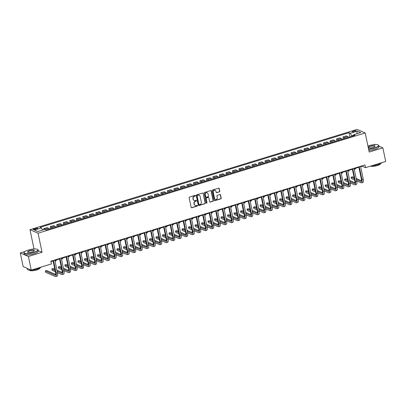 <?xml version="1.0" encoding="UTF-8"?>
<svg xmlns="http://www.w3.org/2000/svg" width="406" height="406" viewBox="0 0 406 406"><rect width="100%" height="100%" fill="white"/><g stroke="black" fill="none" stroke-linecap="round" stroke-linejoin="round"><path stroke-width="0.61" d="M195.403 195.656A0.396 0.36 113.6 0 0 194.966 195.393L189.541 197.052A0.563 0.513 113.6 0 0 189.14 197.747L191.155 207.38A0.563 0.513 113.6 0 0 191.774 207.755L197.204 206.091A0.396 0.36 113.6 0 0 197.286 205.355A0.396 0.36 113.6 0 0 197.047 205.345L196.347 205.558A1.812 1.644 113.6 0 1 194.352 204.345L194.185 203.543A1.812 1.644 113.6 0 1 195.464 201.33L196.164 201.117A0.396 0.36 113.6 0 0 196.245 200.381A0.396 0.36 113.6 0 0 196.007 200.366L195.306 200.584A1.812 1.644 113.6 0 1 193.312 199.371L193.144 198.57A1.812 1.644 113.6 0 1 194.423 196.357L195.124 196.139A0.396 0.36 113.6 0 0 195.403 195.656M194.114 200.478A1.812 1.644 113.6 0 1 193.094 199.275L192.926 198.473A1.812 1.644 113.6 0 1 194.205 196.26L194.905 196.042A0.396 0.36 113.6 0 0 195.088 195.377M191.333 207.679A0.563 0.513 113.6 0 0 191.556 207.659L196.986 205.999A0.396 0.36 113.6 0 0 197.164 205.329M195.154 205.451A1.812 1.644 113.6 0 1 194.134 204.254L193.966 203.447A1.812 1.644 113.6 0 1 195.245 201.234L195.946 201.021A0.396 0.36 113.6 0 0 196.128 200.351M353.489 130.935A1.842 0.472 -11.8 0 0 352.383 131.62A1.842 0.472 -11.8 0 0 354.89 131.549A1.842 0.472 -11.8 0 0 355.996 130.864A1.842 0.472 -11.8 0 0 353.489 130.935M219.372 191.926A0.563 0.513 113.6 0 0 219.773 191.236L219.21 188.531A0.563 0.513 113.6 0 0 218.585 188.151L212.556 190.003A0.563 0.513 113.6 0 0 212.155 190.693L214.17 200.325A0.563 0.513 113.6 0 0 214.789 200.701L220.818 198.854A0.563 0.513 113.6 0 0 221.219 198.164L220.539 194.9A0.563 0.513 113.6 0 0 219.915 194.52L217.337 195.311A0.563 0.513 113.6 0 0 216.936 196.002L217.276 197.62A1.512 1.375 113.6 0 1 215.302 199.427A1.512 1.375 113.6 0 1 214.541 198.458L213.216 192.119A1.512 1.375 113.6 0 1 215.19 190.312A1.512 1.375 113.6 0 1 215.951 191.282L216.17 192.337A0.563 0.513 113.6 0 0 216.794 192.718L219.154 191.83A0.563 0.513 113.6 0 0 219.555 191.14L218.986 188.435A0.563 0.513 113.6 0 0 218.809 188.135M369.191 152.042L382.853 147.855L385.7 161.481L365.532 167.663L364.964 164.937L50.846 261.205L51.415 263.93L31.247 270.112L28.4 256.48L42.062 252.293L38.073 233.217L365.202 132.96L369.191 152.042M203.32 193.403A0.563 0.513 113.6 0 0 202.695 193.023L196.666 194.87A0.563 0.513 113.6 0 0 196.265 195.56L198.28 205.192A0.563 0.513 113.6 0 0 198.904 205.573L204.934 203.726A0.563 0.513 113.6 0 0 205.329 203.03L203.101 193.307A0.563 0.513 113.6 0 0 202.919 193.007M204.614 192.434L210.638 190.587A0.563 0.513 113.6 0 1 211.262 190.967L213.277 200.6A0.563 0.513 113.6 0 1 212.876 201.29L210.298 202.081A0.563 0.513 113.6 0 1 209.674 201.701L208.857 197.793A0.563 0.513 113.6 0 0 208.232 197.417L206.522 197.94A0.563 0.513 113.6 0 0 206.126 198.635L206.974 202.701A0.396 0.36 113.6 0 1 206.456 203.173A0.396 0.36 113.6 0 1 206.258 202.919L204.213 193.129A0.563 0.513 113.6 0 1 204.614 192.434M35.495 229.415L36.642 229.065A1.786 0.457 -11.8 0 0 37.707 228.405A1.786 0.457 -11.8 0 0 35.281 228.471L34.14 228.822A1.786 0.457 -11.8 0 0 33.069 229.486A1.786 0.457 -11.8 0 0 35.495 229.415M38.073 233.217L29.978 229.674L357.107 129.423L365.202 132.96M349.916 136.873L349.038 132.666L40.123 227.34L41.448 227.918L34.424 230.07L37.794 231.542L44.817 229.39L46.142 229.969L355.057 135.299L353.733 134.721L353.484 135.782M349.038 132.666L350.363 133.244L357.387 131.092L360.756 132.564L353.733 134.721M24.939 251.522L20.3 252.943L28.4 256.48M20.3 252.943L23.147 266.569L31.247 270.112M382.853 147.855L378.823 146.094M375.342 144.572L374.753 144.313L373.449 144.714M34.469 248.98L33.962 248.756L32.79 249.117M33.962 248.756L29.978 229.674M360.65 166.719L362.248 166.227L365.532 167.663M50.933 261.637L53.095 260.977M54.861 260.434L59.601 258.982M61.367 258.439L66.107 256.988M67.873 256.445L72.613 254.993M74.379 254.45L79.119 252.999M80.885 252.456L85.625 251.004M87.391 250.461L92.132 249.01M93.898 248.467L98.638 247.015M100.404 246.478L105.144 245.021M106.91 244.483L111.65 243.032M113.416 242.489L118.156 241.037M119.922 240.494L124.662 239.043M126.428 238.5L131.168 237.048M132.935 236.505L137.675 235.054M139.441 234.511L144.181 233.059M145.947 232.516L150.687 231.065M152.453 230.522L157.193 229.07M158.959 228.532L163.699 227.076M165.465 226.538L170.205 225.086M171.971 224.543L176.711 223.092M178.478 222.549L183.218 221.097M184.984 220.554L189.724 219.103M191.49 218.56L196.23 217.108M197.996 216.565L202.736 215.114M204.502 214.571L209.242 213.12M211.008 212.577L215.748 211.125M217.514 210.587L222.255 209.131M224.021 208.593L228.761 207.141M230.527 206.598L235.267 205.147M237.033 204.604L241.773 203.152M243.539 202.609L248.279 201.158M250.045 200.615L254.785 199.163M256.551 198.62L261.291 197.169M263.058 196.626L267.798 195.174M269.564 194.631L274.304 193.18M276.07 192.637L280.81 191.185M282.576 190.647L287.316 189.196M289.082 188.653L293.822 187.202M295.588 186.658L300.328 185.207M302.094 184.664L306.834 183.213M308.601 182.67L313.341 181.218M315.107 180.675L319.847 179.224M321.613 178.681L326.353 177.229M328.119 176.686L332.859 175.235M334.625 174.692L339.365 173.24M341.131 172.702L345.871 171.246M347.637 170.708L352.378 169.256M354.144 168.713L358.884 167.262M353.616 135.218L351.692 135.807L351.794 136.299M362.157 165.795L362.248 166.227M41.448 227.918L42.574 230.08M43.934 229.664L43.726 228.669L45.051 229.248A2.304 0.751 73 0 1 45.523 229.7M49.146 229.05A2.304 0.751 73 0 0 48.436 228.213L47.111 227.634L43.726 228.669M50.633 228.593L50.232 226.675L51.557 227.253A2.304 0.751 73 0 1 52.272 228.091M55.652 227.055A2.304 0.751 73 0 0 54.942 226.218L53.617 225.64L50.232 226.675M57.139 226.599L56.738 224.685L58.063 225.264A2.304 0.751 73 0 1 58.779 226.096M62.159 225.061A2.304 0.751 73 0 0 61.448 224.224L60.124 223.645L56.738 224.685M63.646 224.604L63.245 222.691L64.569 223.27A2.304 0.751 73 0 1 65.285 224.102M68.665 223.067A2.304 0.751 73 0 0 67.954 222.229L66.63 221.651L63.245 222.691M70.152 222.61L69.751 220.697L71.075 221.275A2.304 0.751 73 0 1 71.791 222.112M75.171 221.072A2.304 0.751 73 0 0 74.46 220.24L73.136 219.656L69.751 220.697M76.658 220.62L76.257 218.702L77.582 219.281A2.304 0.751 73 0 1 78.297 220.118M81.677 219.078A2.304 0.751 73 0 0 80.967 218.245L79.642 217.667L76.257 218.702M83.164 218.626L82.763 216.708L84.088 217.286A2.304 0.751 73 0 1 84.803 218.123M88.183 217.083A2.304 0.751 73 0 0 87.473 216.251L86.148 215.672L82.763 216.708M89.67 216.631L89.269 214.713L90.594 215.292A2.304 0.751 73 0 1 91.309 216.129M94.689 215.094A2.304 0.751 73 0 0 93.979 214.256L92.654 213.678L89.269 214.713M96.176 214.637L95.775 212.719L97.1 213.297A2.304 0.751 73 0 1 97.816 214.135M101.195 213.099A2.304 0.751 73 0 0 100.485 212.262L99.16 211.683L95.775 212.719M102.682 212.642L102.282 210.724L103.606 211.303A2.304 0.751 73 0 1 104.322 212.14M107.702 211.105A2.304 0.751 73 0 0 106.991 210.267L105.667 209.689L102.282 210.724M109.189 210.648L108.788 208.73L110.112 209.308A2.304 0.751 73 0 1 110.828 210.146M114.208 209.11A2.304 0.751 73 0 0 113.497 208.273L112.173 207.694L108.788 208.73M115.695 208.654L115.294 206.74L116.618 207.319A2.304 0.751 73 0 1 117.334 208.151M120.714 207.116A2.304 0.751 73 0 0 120.003 206.278L118.679 205.7L115.294 206.74M122.201 206.659L121.8 204.746L123.125 205.324A2.304 0.751 73 0 1 123.84 206.157M127.22 205.121A2.304 0.751 73 0 0 126.51 204.284L125.185 203.705L121.8 204.746M128.707 204.665L128.306 202.751L129.631 203.33A2.304 0.751 73 0 1 130.346 204.167M133.726 203.127A2.304 0.751 73 0 0 133.016 202.29L131.691 201.711L128.306 202.751M135.213 202.675L134.812 200.757L136.137 201.335A2.304 0.751 73 0 1 136.852 202.173M140.232 201.132A2.304 0.751 73 0 0 139.522 200.3L138.197 199.722L134.812 200.757M141.719 200.681L141.318 198.762L142.643 199.341A2.304 0.751 73 0 1 143.359 200.178M146.739 199.138A2.304 0.751 73 0 0 146.028 198.306L144.703 197.727L141.318 198.762M148.226 198.686L147.825 196.768L149.149 197.346A2.304 0.751 73 0 1 149.865 198.184M153.245 197.149A2.304 0.751 73 0 0 152.534 196.311L151.21 195.733L147.825 196.768M154.732 196.692L154.331 194.773L155.655 195.352A2.304 0.751 73 0 1 156.371 196.189M159.751 195.154A2.304 0.751 73 0 0 159.04 194.317L157.716 193.738L154.331 194.773M161.238 194.697L160.837 192.779L162.161 193.357A2.304 0.751 73 0 1 162.877 194.195M166.257 193.16A2.304 0.751 73 0 0 165.546 192.322L164.222 191.744L160.837 192.779M167.744 192.703L167.343 190.784L168.668 191.363A2.304 0.751 73 0 1 169.383 192.2M172.763 191.165A2.304 0.751 73 0 0 172.053 190.328L170.728 189.749L167.343 190.784M174.25 190.708L173.849 188.795L175.174 189.374A2.304 0.751 73 0 1 175.889 190.206M179.269 189.171A2.304 0.751 73 0 0 178.559 188.333L177.234 187.755L173.849 188.795M180.756 188.714L180.355 186.801L181.68 187.379A2.304 0.751 73 0 1 182.395 188.211M185.775 187.176A2.304 0.751 73 0 0 185.065 186.339L183.74 185.76L180.355 186.801M187.262 186.719L186.861 184.806L188.186 185.385A2.304 0.751 73 0 1 188.902 186.222M192.282 185.182A2.304 0.751 73 0 0 191.571 184.344L190.247 183.766L186.861 184.806M193.769 184.725L193.368 182.812L194.692 183.39A2.304 0.751 73 0 1 195.408 184.228M198.788 183.187A2.304 0.751 73 0 0 198.077 182.355L196.753 181.776L193.368 182.812M200.275 182.736L199.874 180.817L201.198 181.396A2.304 0.751 73 0 1 201.914 182.233M205.294 181.193A2.304 0.751 73 0 0 204.583 180.36L203.259 179.782L199.874 180.817M206.781 180.741L206.38 178.823L207.705 179.401A2.304 0.751 73 0 1 208.42 180.239M211.8 179.203A2.304 0.751 73 0 0 211.09 178.366L209.765 177.787L206.38 178.823M213.287 178.747L212.886 176.828L214.211 177.407A2.304 0.751 73 0 1 214.926 178.244M218.306 177.209A2.304 0.751 73 0 0 217.596 176.371L216.271 175.793L212.886 176.828M219.793 176.752L219.392 174.834L220.717 175.412A2.304 0.751 73 0 1 221.432 176.25M224.812 175.214A2.304 0.751 73 0 0 224.102 174.377L222.777 173.798L219.392 174.834M226.299 174.758L225.898 172.839L227.223 173.418A2.304 0.751 73 0 1 227.939 174.255M231.318 173.22A2.304 0.751 73 0 0 230.608 172.383L229.283 171.804L225.898 172.839M232.805 172.763L232.405 170.845L233.729 171.428A2.304 0.751 73 0 1 234.445 172.261M237.825 171.225A2.304 0.751 73 0 0 237.114 170.388L235.79 169.809L232.405 170.845M239.312 170.769L238.911 168.855L240.235 169.434A2.304 0.751 73 0 1 240.951 170.266M244.331 169.231A2.304 0.751 73 0 0 243.62 168.394L242.296 167.815L238.911 168.855M245.818 168.774L245.417 166.861L246.741 167.439A2.304 0.751 73 0 1 247.457 168.272M250.837 167.236A2.304 0.751 73 0 0 250.126 166.399L248.802 165.821L245.417 166.861M252.324 166.78L251.923 164.866L253.248 165.445A2.304 0.751 73 0 1 253.963 166.282M257.343 165.242A2.304 0.751 73 0 0 256.633 164.41L255.308 163.831L251.923 164.866M258.83 164.79L258.429 162.872L259.754 163.451A2.304 0.751 73 0 1 260.469 164.288M263.849 163.248A2.304 0.751 73 0 0 263.139 162.415L261.814 161.837L258.429 162.872M265.336 162.796L264.935 160.877L266.26 161.456A2.304 0.751 73 0 1 266.975 162.293M270.355 161.258A2.304 0.751 73 0 0 269.645 160.421L268.32 159.842L264.935 160.877M271.842 160.801L271.441 158.883L272.766 159.462A2.304 0.751 73 0 1 273.482 160.299M276.862 159.264A2.304 0.751 73 0 0 276.151 158.426L274.826 157.848L271.441 158.883M278.349 158.807L277.948 156.889L279.272 157.467A2.304 0.751 73 0 1 279.988 158.304M283.368 157.269A2.304 0.751 73 0 0 282.657 156.432L281.333 155.853L277.948 156.889M284.855 156.812L284.454 154.894L285.778 155.473A2.304 0.751 73 0 1 286.489 156.31M289.874 155.275A2.304 0.751 73 0 0 289.163 154.437L287.839 153.859L284.454 154.894M291.361 154.818L290.96 152.9L292.284 153.483A2.304 0.751 73 0 1 292.995 154.316M296.38 153.28A2.304 0.751 73 0 0 295.669 152.443L294.345 151.864L290.96 152.9M297.867 152.823L297.466 150.91L298.791 151.489A2.304 0.751 73 0 1 299.501 152.321M302.886 151.286A2.304 0.751 73 0 0 302.176 150.448L300.851 149.87L297.466 150.91M304.373 150.829L303.972 148.916L305.297 149.494A2.304 0.751 73 0 1 306.007 150.327M309.392 149.291A2.304 0.751 73 0 0 308.682 148.454L307.357 147.875L303.972 148.916M310.879 148.835L310.478 146.921L311.803 147.5A2.304 0.751 73 0 1 312.513 148.337M315.898 147.297A2.304 0.751 73 0 0 315.188 146.464L313.863 145.881L310.478 146.921M317.385 146.845L316.984 144.927L318.309 145.505A2.304 0.751 73 0 1 319.02 146.343M322.405 145.302A2.304 0.751 73 0 0 321.694 144.47L320.37 143.891L316.984 144.927M323.892 144.851L323.491 142.932L324.815 143.511A2.304 0.751 73 0 1 325.526 144.348M328.911 143.308A2.304 0.751 73 0 0 328.2 142.476L326.876 141.897L323.491 142.932M330.398 142.856L329.997 140.938L331.321 141.516A2.304 0.751 73 0 1 332.032 142.354M335.417 141.318A2.304 0.751 73 0 0 334.706 140.481L333.382 139.903L329.997 140.938M336.904 140.862L336.503 138.943L337.828 139.522A2.304 0.751 73 0 1 338.538 140.359M341.923 139.324A2.304 0.751 73 0 0 341.213 138.487L339.888 137.908L336.503 138.943M343.41 138.867L343.009 136.949L344.334 137.527A2.304 0.751 73 0 1 345.044 138.365M348.429 137.329A2.304 0.751 73 0 0 347.719 136.492L346.394 135.914L343.009 136.949M351.692 135.807L350.363 133.244M357.387 131.092L356.752 133.792M42.062 252.293L38.184 250.598M198.463 205.492A0.563 0.513 113.6 0 0 198.686 205.477L204.71 203.629A0.563 0.513 113.6 0 0 205.111 202.939L203.101 193.307M197.387 195.448A0.396 0.36 113.6 0 0 197.108 195.931L198.874 204.385A0.396 0.36 113.6 0 0 199.31 204.649L200.051 204.421A1.812 1.644 113.6 0 0 201.325 202.208L200.117 196.433A1.812 1.644 113.6 0 0 198.128 195.22L197.169 195.352A0.396 0.36 113.6 0 0 196.89 195.834L197.108 195.931M198.97 204.568A0.396 0.36 113.6 0 1 198.656 204.289L196.89 195.834M199.097 195.23A1.812 1.644 113.6 0 0 197.91 195.124L198.128 195.22M197.169 195.352L197.91 195.124M209.856 202A0.563 0.513 113.6 0 0 210.075 201.985L212.658 201.193A0.563 0.513 113.6 0 0 213.054 200.503L211.044 190.871A0.563 0.513 113.6 0 0 210.861 190.571M208.456 197.402A0.563 0.513 113.6 0 0 208.014 197.321L206.304 197.844A0.563 0.513 113.6 0 0 205.903 198.539L206.974 202.701M206.355 203.101A0.396 0.36 113.6 0 0 206.755 202.604M208.009 193.743A1.512 1.375 113.6 0 0 205.776 193.058A1.512 1.375 113.6 0 0 205.279 194.581L205.746 196.814A0.563 0.513 113.6 0 0 206.365 197.194L208.08 196.666A0.563 0.513 113.6 0 0 208.476 195.976L208.009 193.743M207.136 192.733A1.512 1.375 113.6 0 0 205.06 194.484L205.279 194.581M205.923 197.113A0.563 0.513 113.6 0 1 205.522 196.717L205.06 194.484M216.352 192.637A0.563 0.513 113.6 0 0 216.576 192.622L219.154 191.83M215.078 190.272A1.512 1.375 113.6 0 0 212.998 192.023L213.216 192.119M215.195 199.371A1.512 1.375 113.6 0 1 214.322 198.361L212.998 192.023M214.348 200.625A0.563 0.513 113.6 0 0 214.571 200.605L220.6 198.757A0.563 0.513 113.6 0 0 221.001 198.067L220.321 194.804A0.563 0.513 113.6 0 0 220.138 194.504M55.708 274.486L46.639 270.523L45.335 270.924L45.619 272.284L55.348 276.537A4.319 1.411 -107 0 0 55.764 276.577A4.319 1.411 -107 0 0 56.14 273.167L53.47 260.398M55.764 276.577L57.063 276.181A4.319 1.411 -107 0 0 57.439 272.766L54.769 260.002M53.003 260.545L55.592 272.928A2.878 0.939 73 0 1 55.338 275.202A2.878 0.939 73 0 1 55.064 275.177L45.335 270.924M55.008 261.139L55.82 260.891A4.319 1.411 -107 0 0 56.353 259.977M54.942 260.809A4.319 1.411 -107 0 0 55.054 260.373M61.514 259.145L62.326 258.896A4.319 1.411 -107 0 0 62.859 257.983M61.448 258.815A4.319 1.411 -107 0 0 61.56 258.378M68.02 257.15L68.832 256.902A4.319 1.411 -107 0 0 69.365 255.988M67.954 256.825A4.319 1.411 -107 0 0 68.066 256.384M57.403 272.599L61.854 274.542A4.319 1.411 -107 0 0 62.27 274.583A4.319 1.411 -107 0 0 62.646 271.172L59.976 258.404M62.27 274.583L63.569 274.187A4.319 1.411 -107 0 0 63.945 270.772L61.276 258.008M59.509 258.551L62.098 270.934A2.878 0.939 73 0 1 61.844 273.208A2.878 0.939 73 0 1 61.57 273.182L57.119 271.233M62.214 272.497L56.896 270.168M54.825 269.264L53.145 268.528L51.841 268.929L52.125 270.289L55.333 271.69M55.049 270.33L51.841 268.929M63.909 270.604L68.36 272.548A4.319 1.411 -107 0 0 68.776 272.593A4.319 1.411 -107 0 0 69.152 269.178L66.482 256.414M68.776 272.593L70.076 272.193A4.319 1.411 -107 0 0 70.451 268.777L67.782 256.013M66.016 256.556L68.604 268.939A2.878 0.939 73 0 1 68.35 271.213A2.878 0.939 73 0 1 68.076 271.188L63.625 269.239M68.721 270.503L63.402 268.173M61.331 267.27L59.652 266.534L58.347 266.935L58.631 268.295L61.839 269.696M61.555 268.336L58.347 266.935M70.416 268.61L74.866 270.553A4.319 1.411 -107 0 0 75.283 270.599A4.319 1.411 -107 0 0 75.658 267.184L72.989 254.42M75.283 270.599L76.582 270.198A4.319 1.411 -107 0 0 76.957 266.788L74.288 254.019M72.522 254.562L75.11 266.945A2.878 0.939 73 0 1 74.856 269.219A2.878 0.939 73 0 1 74.582 269.193L70.131 267.244M75.227 268.508L69.908 266.179M67.838 265.275L66.158 264.539L64.853 264.94L65.138 266.3L68.345 267.701M68.061 266.341L64.853 264.94M74.526 255.156L75.338 254.907A4.319 1.411 -107 0 0 75.871 253.994M74.46 254.831A4.319 1.411 -107 0 0 74.572 254.395M76.922 266.615L81.373 268.559A4.319 1.411 -107 0 0 81.789 268.605A4.319 1.411 -107 0 0 82.164 265.189L79.495 252.425M81.789 268.605L83.088 268.204A4.319 1.411 -107 0 0 83.463 264.793L80.794 252.024M79.028 252.568L81.616 264.951A2.878 0.939 73 0 1 81.362 267.224A2.878 0.939 73 0 1 81.088 267.199L76.638 265.25M81.733 266.514L76.414 264.189M74.344 263.281L72.664 262.545L71.36 262.946L71.644 264.311L74.851 265.712M74.567 264.347L71.36 262.946M28.293 250.071A7.029 1.797 -11.8 0 0 24.228 252.156A7.029 1.797 -11.8 0 0 26.557 253.501A7.029 1.797 -11.8 0 0 33.632 252.405A7.029 1.797 -11.8 0 0 37.499 249.385A7.029 1.797 -11.8 0 0 28.293 250.071M37.591 249.446A7.201 1.837 168.2 0 1 37.692 249.502A7.201 1.837 168.2 0 1 38.042 249.929A7.201 1.837 168.2 0 1 33.728 252.598A7.201 1.837 168.2 0 1 23.949 252.872A7.201 1.837 168.2 0 1 24.096 252.344A7.201 1.837 168.2 0 1 24.172 252.253M29.628 250.654A3.512 0.898 168.2 0 1 33.16 250.106A3.512 0.898 168.2 0 1 34.327 250.776A3.512 0.898 168.2 0 1 32.297 251.821A3.512 0.898 168.2 0 1 27.694 252.162A3.512 0.898 168.2 0 1 29.628 250.654M34.246 250.872A3.339 0.853 -11.8 0 0 34.266 250.715A3.339 0.853 -11.8 0 0 29.724 250.847A3.339 0.853 -11.8 0 0 27.725 252.085A3.339 0.853 -11.8 0 0 27.806 252.217M41.224 267.052A7.201 1.837 168.2 0 1 37.169 269.061A7.201 1.837 168.2 0 1 27.385 269.335L27.177 268.336M39.768 268.051L39.773 268.056A5.182 1.325 168.2 0 1 36.667 269.98A5.182 1.325 168.2 0 1 29.623 270.178L29.623 270.178M38.042 249.929L38.296 251.126A7.201 1.837 168.2 0 1 33.982 253.796A7.201 1.837 168.2 0 1 24.198 254.07L23.949 252.872M368.567 149.068A7.029 1.797 -11.8 0 0 374.291 148.002A7.029 1.797 -11.8 0 0 378.159 144.983A7.029 1.797 -11.8 0 0 368.952 145.668A7.029 1.797 -11.8 0 0 367.927 146.008M378.25 145.043A7.201 1.837 168.2 0 1 378.356 145.104A7.201 1.837 168.2 0 1 378.707 145.526A7.201 1.837 168.2 0 1 374.393 148.195A7.201 1.837 168.2 0 1 368.612 149.281M368.212 147.368A3.512 0.898 168.2 0 1 370.287 146.251A3.512 0.898 168.2 0 1 373.825 145.703A3.512 0.898 168.2 0 1 374.987 146.373A3.512 0.898 168.2 0 1 372.957 147.419A3.512 0.898 168.2 0 1 368.354 147.759A3.512 0.898 168.2 0 1 368.288 147.713M374.905 146.47A3.339 0.853 -11.8 0 0 374.926 146.317A3.339 0.853 -11.8 0 0 370.389 146.444A3.339 0.853 -11.8 0 0 368.384 147.682A3.339 0.853 -11.8 0 0 368.465 147.814M381.884 162.654A7.201 1.837 168.2 0 1 377.834 164.658A7.201 1.837 168.2 0 1 371.723 165.765M380.432 163.648L380.432 163.654A5.182 1.325 168.2 0 1 377.326 165.577A5.182 1.325 168.2 0 1 370.592 166.115M378.707 145.526L378.955 146.723A7.201 1.837 168.2 0 1 374.642 149.393A7.201 1.837 168.2 0 1 368.866 150.484M81.033 253.166L81.845 252.918A4.319 1.411 -107 0 0 82.377 251.999M80.967 252.836A4.319 1.411 -107 0 0 81.078 252.4M87.539 251.172L88.351 250.923A4.319 1.411 -107 0 0 88.884 250.005M87.473 250.842A4.319 1.411 -107 0 0 87.584 250.406M94.045 249.177L94.857 248.929A4.319 1.411 -107 0 0 95.39 248.01M93.979 248.848A4.319 1.411 -107 0 0 94.09 248.411M100.551 247.183L101.363 246.934A4.319 1.411 -107 0 0 101.896 246.016M100.485 246.853A4.319 1.411 -107 0 0 100.597 246.417M107.057 245.188L107.869 244.94A4.319 1.411 -107 0 0 108.402 244.026M106.991 244.859A4.319 1.411 -107 0 0 107.103 244.422M83.428 264.621L87.879 266.569A4.319 1.411 -107 0 0 88.295 266.61A4.319 1.411 -107 0 0 88.67 263.195L86.001 250.431M88.295 266.61L89.594 266.209A4.319 1.411 -107 0 0 89.97 262.799L87.3 250.03M85.534 250.573L88.122 262.956A2.878 0.939 73 0 1 87.869 265.235A2.878 0.939 73 0 1 87.594 265.204L83.144 263.261M88.239 264.519L82.92 262.195M80.85 261.286L79.17 260.556L77.866 260.951L78.15 262.317L81.357 263.717M81.073 262.352L77.866 260.951M89.934 262.626L94.385 264.575A4.319 1.411 -107 0 0 94.801 264.616A4.319 1.411 -107 0 0 95.177 261.2L92.507 248.436M94.801 264.616L96.1 264.215A4.319 1.411 -107 0 0 96.476 260.804L93.806 248.036M92.04 248.579L94.628 260.962A2.878 0.939 73 0 1 94.375 263.24A2.878 0.939 73 0 1 94.101 263.21L89.65 261.266M94.745 262.525L89.427 260.2M87.356 259.292L85.676 258.561L84.372 258.957L84.656 260.322L87.863 261.723M87.579 260.358L84.372 258.957M96.44 260.632L100.891 262.58A4.319 1.411 -107 0 0 101.307 262.621A4.319 1.411 -107 0 0 101.683 259.211L99.013 246.442M101.307 262.621L102.606 262.22A4.319 1.411 -107 0 0 102.982 258.81L100.312 246.046M98.546 246.584L101.135 258.967A2.878 0.939 73 0 1 100.881 261.246A2.878 0.939 73 0 1 100.607 261.215L96.156 259.272M101.251 260.53L95.933 258.206M93.862 257.302L92.182 256.567L90.878 256.962L91.162 258.328L94.37 259.728M94.085 258.363L90.878 256.962M102.946 258.637L107.397 260.586A4.319 1.411 -107 0 0 107.813 260.627A4.319 1.411 -107 0 0 108.189 257.216L105.519 244.448M107.813 260.627L109.112 260.231A4.319 1.411 -107 0 0 109.488 256.815L106.819 244.052M105.052 244.59L107.641 256.978A2.878 0.939 73 0 1 107.387 259.251A2.878 0.939 73 0 1 107.113 259.221L102.662 257.277M107.757 258.536L102.439 256.211M100.368 255.308L98.688 254.572L97.384 254.968L97.668 256.333L100.876 257.734M100.592 256.369L97.384 254.968M109.453 256.643L113.903 258.592A4.319 1.411 -107 0 0 114.319 258.632A4.319 1.411 -107 0 0 114.695 255.222L112.026 242.453M114.319 258.632L115.619 258.236A4.319 1.411 -107 0 0 115.994 254.821L113.325 242.057M111.559 242.6L114.147 254.983A2.878 0.939 73 0 1 113.893 257.257A2.878 0.939 73 0 1 113.619 257.226L109.168 255.283M114.264 256.541L108.945 254.217M106.874 253.314L105.195 252.578L103.89 252.979L104.175 254.339L107.382 255.739M107.098 254.379L103.89 252.979M113.563 243.194L114.375 242.945A4.319 1.411 -107 0 0 114.908 242.032M113.497 242.864A4.319 1.411 -107 0 0 113.609 242.428M115.959 254.653L120.409 256.597A4.319 1.411 -107 0 0 120.826 256.638A4.319 1.411 -107 0 0 121.201 253.227L118.532 240.459M120.826 256.638L122.125 256.242A4.319 1.411 -107 0 0 122.5 252.826L119.831 240.063M118.065 240.606L120.653 252.989A2.878 0.939 73 0 1 120.399 255.262A2.878 0.939 73 0 1 120.125 255.237L115.674 253.288M120.77 254.552L115.451 252.222M113.381 251.319L111.701 250.583L110.396 250.984L110.681 252.344L113.888 253.745M113.604 252.385L110.396 250.984M120.069 241.2L120.881 240.951A4.319 1.411 -107 0 0 121.414 240.037M120.003 240.87A4.319 1.411 -107 0 0 120.115 240.433M122.465 252.659L126.916 254.603A4.319 1.411 -107 0 0 127.332 254.643A4.319 1.411 -107 0 0 127.707 251.233L125.038 238.469M127.332 254.643L128.631 254.247A4.319 1.411 -107 0 0 129.006 250.832L126.337 238.068M124.571 238.611L127.159 250.994A2.878 0.939 73 0 1 126.905 253.268A2.878 0.939 73 0 1 126.631 253.242L122.181 251.294M127.276 252.557L121.957 250.228M119.887 249.325L118.207 248.589L116.903 248.99L117.187 250.35L120.394 251.75M120.11 250.39L116.903 248.99M126.576 239.205L127.388 238.956A4.319 1.411 -107 0 0 127.92 238.043M126.51 238.88A4.319 1.411 -107 0 0 126.621 238.439M128.971 250.664L133.422 252.608A4.319 1.411 -107 0 0 133.838 252.654A4.319 1.411 -107 0 0 134.213 249.238L131.544 236.475M133.838 252.654L135.137 252.253A4.319 1.411 -107 0 0 135.513 248.842L132.843 236.074M131.077 236.617L133.665 249A2.878 0.939 73 0 1 133.412 251.273A2.878 0.939 73 0 1 133.138 251.248L128.687 249.299M133.782 250.563L128.463 248.233M126.393 247.33L124.713 246.594L123.409 246.995L123.693 248.355L126.9 249.756M126.616 248.396L123.409 246.995M133.082 237.211L133.894 236.962A4.319 1.411 -107 0 0 134.427 236.048M133.016 236.886A4.319 1.411 -107 0 0 133.127 236.449M135.477 248.67L139.928 250.614A4.319 1.411 -107 0 0 140.344 250.659A4.319 1.411 -107 0 0 140.72 247.244L138.05 234.48M140.344 250.659L141.643 250.258A4.319 1.411 -107 0 0 142.019 246.848L139.349 234.079M137.583 234.622L140.171 247.005A2.878 0.939 73 0 1 139.918 249.279A2.878 0.939 73 0 1 139.644 249.254L135.193 247.305M140.288 248.568L134.97 246.244M132.899 245.336L131.219 244.6L129.915 245.001L130.199 246.366L133.407 247.767M133.122 246.401L129.915 245.001M139.588 235.221L140.4 234.972A4.319 1.411 -107 0 0 140.933 234.054M139.522 234.891A4.319 1.411 -107 0 0 139.634 234.455M141.983 246.675L146.434 248.624A4.319 1.411 -107 0 0 146.85 248.665A4.319 1.411 -107 0 0 147.226 245.249L144.556 232.486M146.85 248.665L148.149 248.264A4.319 1.411 -107 0 0 148.525 244.854L145.855 232.085M144.089 232.628L146.678 245.011A2.878 0.939 73 0 1 146.424 247.29A2.878 0.939 73 0 1 146.15 247.259L141.699 245.31M146.794 246.574L141.476 244.25M139.405 243.341L137.725 242.61L136.421 243.006L136.705 244.371L139.913 245.772M139.628 244.407L136.421 243.006M146.094 233.227L146.906 232.978A4.319 1.411 -107 0 0 147.439 232.059M146.028 232.897A4.319 1.411 -107 0 0 146.14 232.46M148.489 244.681L152.94 246.63A4.319 1.411 -107 0 0 153.356 246.67A4.319 1.411 -107 0 0 153.732 243.255L151.062 230.491M153.356 246.67L154.656 246.269A4.319 1.411 -107 0 0 155.031 242.859L152.362 230.09M150.596 230.633L153.184 243.016A2.878 0.939 73 0 1 152.93 245.295A2.878 0.939 73 0 1 152.656 245.265L148.205 243.321M153.301 244.579L147.982 242.255M145.911 241.347L144.231 240.616L142.927 241.012L143.211 242.377L146.419 243.778M146.135 242.412L142.927 241.012M152.6 231.232L153.412 230.984A4.319 1.411 -107 0 0 153.945 230.065M152.534 230.902A4.319 1.411 -107 0 0 152.646 230.466M159.106 229.238L159.918 228.989A4.319 1.411 -107 0 0 160.451 228.07M159.04 228.908A4.319 1.411 -107 0 0 159.152 228.471M165.612 227.243L166.424 226.995A4.319 1.411 -107 0 0 166.957 226.076M165.546 226.913A4.319 1.411 -107 0 0 165.658 226.477M172.119 225.249L172.931 225A4.319 1.411 -107 0 0 173.463 224.087M172.053 224.919A4.319 1.411 -107 0 0 172.164 224.482M178.625 223.254L179.437 223.006A4.319 1.411 -107 0 0 179.97 222.092M178.559 222.924A4.319 1.411 -107 0 0 178.67 222.488M185.131 221.26L185.943 221.011A4.319 1.411 -107 0 0 186.476 220.098M185.065 220.935A4.319 1.411 -107 0 0 185.177 220.494M191.637 219.265L192.449 219.017A4.319 1.411 -107 0 0 192.982 218.103M191.571 218.941A4.319 1.411 -107 0 0 191.683 218.504M198.143 217.271L198.955 217.027A4.319 1.411 -107 0 0 199.488 216.109M198.077 216.946A4.319 1.411 -107 0 0 198.189 216.51M204.649 215.281L205.461 215.033A4.319 1.411 -107 0 0 205.994 214.114M204.583 214.952A4.319 1.411 -107 0 0 204.695 214.515M211.156 213.287L211.968 213.038A4.319 1.411 -107 0 0 212.5 212.12M211.09 212.957A4.319 1.411 -107 0 0 211.201 212.521M217.662 211.293L218.474 211.044A4.319 1.411 -107 0 0 219.007 210.125M217.596 210.963A4.319 1.411 -107 0 0 217.707 210.526M224.168 209.298L224.98 209.049A4.319 1.411 -107 0 0 225.513 208.131M224.102 208.968A4.319 1.411 -107 0 0 224.213 208.532M230.674 207.304L231.486 207.055A4.319 1.411 -107 0 0 232.019 206.141M230.608 206.974A4.319 1.411 -107 0 0 230.72 206.537M237.18 205.309L237.992 205.06A4.319 1.411 -107 0 0 238.525 204.147M237.114 204.979A4.319 1.411 -107 0 0 237.226 204.543M243.686 203.315L244.498 203.066A4.319 1.411 -107 0 0 245.031 202.152M243.62 202.99A4.319 1.411 -107 0 0 243.732 202.548M250.192 201.32L251.004 201.071A4.319 1.411 -107 0 0 251.537 200.158M250.126 200.995A4.319 1.411 -107 0 0 250.238 200.554M256.699 199.326L257.511 199.082A4.319 1.411 -107 0 0 258.043 198.164M256.633 199.001A4.319 1.411 -107 0 0 256.744 198.564M263.205 197.336L264.017 197.088A4.319 1.411 -107 0 0 264.55 196.169M263.139 197.006A4.319 1.411 -107 0 0 263.25 196.57M154.996 242.686L159.446 244.635A4.319 1.411 -107 0 0 159.862 244.676A4.319 1.411 -107 0 0 160.238 241.265L157.569 228.497M159.862 244.676L161.162 244.275A4.319 1.411 -107 0 0 161.537 240.865L158.868 228.101M157.102 228.639L159.69 241.022A2.878 0.939 73 0 1 159.436 243.301A2.878 0.939 73 0 1 159.162 243.27L154.711 241.326M159.807 242.585L154.488 240.261M152.417 239.357L150.738 238.621L149.433 239.017L149.718 240.382L152.925 241.783M152.641 240.418L149.433 239.017M161.502 240.692L165.952 242.641A4.319 1.411 -107 0 0 166.369 242.681A4.319 1.411 -107 0 0 166.744 239.271L164.075 226.502M166.369 242.681L167.668 242.286A4.319 1.411 -107 0 0 168.043 238.87L165.374 226.106M163.608 226.644L166.196 239.032A2.878 0.939 73 0 1 165.942 241.306A2.878 0.939 73 0 1 165.668 241.276L161.218 239.332M166.313 240.591L160.994 238.266M158.924 237.363L157.244 236.627L155.94 237.023L156.224 238.388L159.431 239.789M159.147 238.423L155.94 237.023M168.008 238.698L172.459 240.646A4.319 1.411 -107 0 0 172.875 240.687A4.319 1.411 -107 0 0 173.25 237.277L170.581 224.508M172.875 240.687L174.174 240.291A4.319 1.411 -107 0 0 174.55 236.876L171.88 224.112M170.114 224.655L172.702 237.038A2.878 0.939 73 0 1 172.448 239.312A2.878 0.939 73 0 1 172.174 239.281L167.724 237.337M172.819 238.596L167.5 236.272M165.43 235.368L163.75 234.632L162.446 235.033L162.73 236.393L165.937 237.794M165.653 236.434L162.446 235.033M174.514 236.708L178.965 238.652A4.319 1.411 -107 0 0 179.381 238.692A4.319 1.411 -107 0 0 179.756 235.282L177.087 222.513M179.381 238.692L180.68 238.297A4.319 1.411 -107 0 0 181.056 234.881L178.386 222.118M176.62 222.661L179.208 235.044A2.878 0.939 73 0 1 178.955 237.317A2.878 0.939 73 0 1 178.681 237.292L174.23 235.343M179.325 236.607L174.007 234.277M171.936 233.374L170.256 232.638L168.952 233.039L169.236 234.399L172.443 235.8M172.159 234.44L168.952 233.039M181.02 234.714L185.471 236.657A4.319 1.411 -107 0 0 185.887 236.698A4.319 1.411 -107 0 0 186.263 233.288L183.593 220.524M185.887 236.698L187.186 236.302A4.319 1.411 -107 0 0 187.562 232.887L184.892 220.123M183.126 220.666L185.715 233.049A2.878 0.939 73 0 1 185.461 235.323A2.878 0.939 73 0 1 185.187 235.297L180.736 233.348M185.831 234.612L180.513 232.283M178.442 231.379L176.762 230.644L175.458 231.044L175.742 232.405L178.95 233.805M178.665 232.445L175.458 231.044M187.526 232.719L191.977 234.663A4.319 1.411 -107 0 0 192.388 234.709A4.319 1.411 -107 0 0 192.769 231.293L190.099 218.529M192.388 234.709L193.692 234.308A4.319 1.411 -107 0 0 194.068 230.897L191.399 218.129M189.632 218.672L192.221 231.055A2.878 0.939 73 0 1 191.967 233.328A2.878 0.939 73 0 1 191.693 233.303L187.242 231.354M192.337 232.618L187.019 230.288M184.948 229.385L183.268 228.649L181.964 229.05L182.248 230.41L185.456 231.811M185.172 230.451L181.964 229.05M194.032 230.725L198.483 232.668A4.319 1.411 -107 0 0 198.894 232.714A4.319 1.411 -107 0 0 199.275 229.299L196.605 216.535M198.894 232.714L200.199 232.313A4.319 1.411 -107 0 0 200.574 228.903L197.905 216.134M196.139 216.677L198.727 229.06A2.878 0.939 73 0 1 198.473 231.334A2.878 0.939 73 0 1 198.199 231.308L193.748 229.36M198.844 230.623L193.525 228.299M191.454 227.39L189.775 226.655L188.47 227.055L188.754 228.421L191.962 229.821M191.678 228.456L188.47 227.055M200.539 228.73L204.989 230.679A4.319 1.411 -107 0 0 205.4 230.72A4.319 1.411 -107 0 0 205.781 227.304L203.112 214.541M205.4 230.72L206.705 230.319A4.319 1.411 -107 0 0 207.08 226.908L204.411 214.14M202.645 214.683L205.233 227.066A2.878 0.939 73 0 1 204.979 229.344A2.878 0.939 73 0 1 204.705 229.314L200.254 227.365M205.35 228.629L200.031 226.304M197.961 225.396L196.281 224.665L194.976 225.061L195.261 226.426L198.468 227.827M198.184 226.462L194.976 225.061M207.045 226.736L211.496 228.685A4.319 1.411 -107 0 0 211.907 228.725A4.319 1.411 -107 0 0 212.287 225.31L209.618 212.546M211.907 228.725L213.211 228.324A4.319 1.411 -107 0 0 213.586 224.914L210.917 212.145M209.151 212.688L211.739 225.071A2.878 0.939 73 0 1 211.485 227.35A2.878 0.939 73 0 1 211.211 227.319L206.761 225.376M211.856 226.634L206.537 224.31M204.467 223.401L202.787 222.671L201.483 223.067L201.767 224.432L204.974 225.832M204.69 224.467L201.483 223.067M213.551 224.741L218.002 226.69A4.319 1.411 -107 0 0 218.413 226.731A4.319 1.411 -107 0 0 218.793 223.32L216.124 210.552M218.413 226.731L219.717 226.33A4.319 1.411 -107 0 0 220.093 222.919L217.423 210.151M215.657 210.694L218.245 223.077A2.878 0.939 73 0 1 217.992 225.355A2.878 0.939 73 0 1 217.717 225.325L213.267 223.381M218.362 224.64L213.043 222.315M210.973 221.412L209.293 220.676L207.989 221.072L208.273 222.437L211.48 223.838M211.196 222.473L207.989 221.072M220.057 222.747L224.508 224.696A4.319 1.411 -107 0 0 224.919 224.736A4.319 1.411 -107 0 0 225.3 221.326L222.63 208.557M224.919 224.736L226.223 224.34A4.319 1.411 -107 0 0 226.599 220.925L223.929 208.161M222.163 208.699L224.751 221.087A2.878 0.939 73 0 1 224.498 223.361A2.878 0.939 73 0 1 224.224 223.33L219.773 221.387M224.868 222.645L219.55 220.321M217.479 219.418L215.799 218.682L214.495 219.078L214.779 220.443L217.986 221.843M217.702 220.478L214.495 219.078M226.563 220.752L231.014 222.701A4.319 1.411 -107 0 0 231.425 222.742A4.319 1.411 -107 0 0 231.806 219.331L229.136 206.563M231.425 222.742L232.729 222.346A4.319 1.411 -107 0 0 233.105 218.93L230.435 206.167M228.669 206.71L231.258 219.093A2.878 0.939 73 0 1 231.004 221.366A2.878 0.939 73 0 1 230.73 221.336L226.279 219.392M231.374 220.651L226.056 218.326M223.985 217.423L222.305 216.687L221.001 217.088L221.285 218.448L224.493 219.849M224.208 218.489L221.001 217.088M233.069 218.763L237.52 220.707A4.319 1.411 -107 0 0 237.931 220.747A4.319 1.411 -107 0 0 238.312 217.337L235.642 204.568M237.931 220.747L239.235 220.351A4.319 1.411 -107 0 0 239.611 216.936L236.942 204.172M235.175 204.715L237.764 217.098A2.878 0.939 73 0 1 237.51 219.372A2.878 0.939 73 0 1 237.236 219.347L232.785 217.398M237.88 218.656L232.562 216.332M230.491 215.429L228.811 214.693L227.507 215.094L227.791 216.454L230.999 217.855M230.715 216.494L227.507 215.094M239.576 216.768L244.026 218.712A4.319 1.411 -107 0 0 244.437 218.753A4.319 1.411 -107 0 0 244.818 215.342L242.149 202.579M244.437 218.753L245.742 218.357A4.319 1.411 -107 0 0 246.117 214.941L243.448 202.178M241.682 202.721L244.27 215.104A2.878 0.939 73 0 1 244.016 217.377A2.878 0.939 73 0 1 243.742 217.352L239.291 215.403M244.387 216.667L239.068 214.338M236.997 213.434L235.318 212.698L234.013 213.099L234.298 214.459L237.505 215.86M237.221 214.5L234.013 213.099M246.082 214.774L250.532 216.718A4.319 1.411 -107 0 0 250.944 216.763A4.319 1.411 -107 0 0 251.324 213.348L248.655 200.584M250.944 216.763L252.248 216.362A4.319 1.411 -107 0 0 252.623 212.947L249.954 200.183M248.188 200.726L250.776 213.109A2.878 0.939 73 0 1 250.522 215.383A2.878 0.939 73 0 1 250.248 215.358L245.797 213.409M250.893 214.672L245.574 212.343M243.504 211.44L241.824 210.704L240.519 211.105L240.804 212.465L244.011 213.866M243.727 212.505L240.519 211.105M252.588 212.78L257.039 214.723A4.319 1.411 -107 0 0 257.45 214.769A4.319 1.411 -107 0 0 257.83 211.353L255.161 198.59M257.45 214.769L258.754 214.368A4.319 1.411 -107 0 0 259.13 210.958L256.46 198.189M254.694 198.732L257.282 211.115A2.878 0.939 73 0 1 257.028 213.389A2.878 0.939 73 0 1 256.754 213.363L252.304 211.414M257.399 212.678L252.08 210.354M250.01 209.445L248.33 208.709L247.026 209.11L247.31 210.475L250.517 211.876M250.233 210.511L247.026 209.11M259.094 210.785L263.545 212.734A4.319 1.411 -107 0 0 263.956 212.774A4.319 1.411 -107 0 0 264.336 209.359L261.667 196.595M263.956 212.774L265.26 212.374A4.319 1.411 -107 0 0 265.636 208.963L262.966 196.194M261.2 196.737L263.788 209.12A2.878 0.939 73 0 1 263.535 211.394A2.878 0.939 73 0 1 263.261 211.369L258.81 209.42M263.905 210.684L258.586 208.359M256.516 207.451L254.836 206.715L253.532 207.116L253.816 208.481L257.023 209.882M256.739 208.517L253.532 207.116M265.6 208.791L270.051 210.739A4.319 1.411 -107 0 0 270.462 210.78A4.319 1.411 -107 0 0 270.843 207.364L268.173 194.601M270.462 210.78L271.766 210.379A4.319 1.411 -107 0 0 272.142 206.969L269.472 194.2M267.706 194.743L270.294 207.126A2.878 0.939 73 0 1 270.041 209.405A2.878 0.939 73 0 1 269.767 209.374L265.316 207.43M270.411 208.689L265.093 206.365M263.022 205.456L261.342 204.725L260.038 205.121L260.322 206.487L263.53 207.887M263.245 206.522L260.038 205.121M269.711 195.342L270.523 195.093A4.319 1.411 -107 0 0 271.056 194.175M269.645 195.012A4.319 1.411 -107 0 0 269.757 194.575M272.106 206.796L276.557 208.745A4.319 1.411 -107 0 0 276.968 208.785A4.319 1.411 -107 0 0 277.349 205.375L274.679 192.606M276.968 208.785L278.272 208.385A4.319 1.411 -107 0 0 278.648 204.974L275.978 192.205M274.212 192.748L276.801 205.131A2.878 0.939 73 0 1 276.547 207.41A2.878 0.939 73 0 1 276.273 207.38L271.822 205.436M276.917 206.695L271.599 204.37M269.528 203.462L267.848 202.731L266.544 203.127L266.828 204.492L270.036 205.893M269.751 204.528L266.544 203.127M276.217 193.347L277.029 193.099A4.319 1.411 -107 0 0 277.562 192.18M276.151 193.017A4.319 1.411 -107 0 0 276.263 192.581M278.612 204.802L283.063 206.75A4.319 1.411 -107 0 0 283.474 206.791A4.319 1.411 -107 0 0 283.855 203.381L281.185 190.612M283.474 206.791L284.779 206.395A4.319 1.411 -107 0 0 285.154 202.98L282.485 190.216M280.719 190.754L283.307 203.137A2.878 0.939 73 0 1 283.053 205.416A2.878 0.939 73 0 1 282.779 205.385L278.328 203.442M283.424 204.7L278.105 202.376M276.034 201.472L274.354 200.737L273.05 201.132L273.334 202.498L276.542 203.898M276.258 202.533L273.05 201.132M282.723 191.353L283.535 191.104A4.319 1.411 -107 0 0 284.068 190.186M282.657 191.023A4.319 1.411 -107 0 0 282.769 190.587M285.119 202.807L289.569 204.756A4.319 1.411 -107 0 0 289.98 204.797A4.319 1.411 -107 0 0 290.356 201.386L287.692 188.617M289.98 204.797L291.285 204.401A4.319 1.411 -107 0 0 291.66 200.985L288.991 188.222M287.225 188.76L289.813 201.148A2.878 0.939 73 0 1 289.559 203.421A2.878 0.939 73 0 1 289.285 203.391L284.834 201.447M289.93 202.706L284.611 200.381M282.54 199.478L280.861 198.742L279.556 199.143L279.841 200.503L283.048 201.904M282.764 200.544L279.556 199.143M289.229 189.358L290.041 189.11A4.319 1.411 -107 0 0 290.574 188.196M289.163 189.029A4.319 1.411 -107 0 0 289.275 188.592M291.625 200.818L296.075 202.761A4.319 1.411 -107 0 0 296.487 202.802A4.319 1.411 -107 0 0 296.862 199.392L294.198 186.623M296.487 202.802L297.791 202.406A4.319 1.411 -107 0 0 298.166 198.991L295.497 186.227M293.731 186.77L296.319 199.153A2.878 0.939 73 0 1 296.065 201.427A2.878 0.939 73 0 1 295.791 201.401L291.341 199.453M296.436 200.711L291.117 198.387M289.047 197.483L287.367 196.748L286.063 197.149L286.347 198.509L289.554 199.909M289.27 198.549L286.063 197.149M295.735 187.364L296.547 187.115A4.319 1.411 -107 0 0 297.08 186.202M295.669 187.034A4.319 1.411 -107 0 0 295.781 186.598M298.131 198.823L302.582 200.767A4.319 1.411 -107 0 0 302.993 200.808A4.319 1.411 -107 0 0 303.368 197.397L300.704 184.628M302.993 200.808L304.297 200.412A4.319 1.411 -107 0 0 304.673 196.996L302.003 184.233M300.237 184.776L302.825 197.159A2.878 0.939 73 0 1 302.572 199.432A2.878 0.939 73 0 1 302.297 199.407L297.847 197.458M302.942 198.722L297.623 196.392M295.553 195.489L293.873 194.753L292.569 195.154L292.853 196.514L296.06 197.915M295.776 196.555L292.569 195.154M302.242 185.369L303.054 185.121A4.319 1.411 -107 0 0 303.587 184.207M302.176 185.045A4.319 1.411 -107 0 0 302.287 184.603M304.637 196.829L309.088 198.773A4.319 1.411 -107 0 0 309.499 198.818A4.319 1.411 -107 0 0 309.874 195.403L307.21 182.639M309.499 198.818L310.803 198.417A4.319 1.411 -107 0 0 311.179 195.002L308.509 182.238M306.743 182.781L309.331 195.164A2.878 0.939 73 0 1 309.078 197.438A2.878 0.939 73 0 1 308.804 197.412L304.353 195.464M309.448 196.727L304.13 194.398M302.059 193.495L300.379 192.759L299.075 193.16L299.359 194.52L302.566 195.92M302.282 194.56L299.075 193.16M308.748 183.375L309.56 183.126A4.319 1.411 -107 0 0 310.093 182.213M308.682 183.05A4.319 1.411 -107 0 0 308.793 182.609M311.143 194.834L315.594 196.778A4.319 1.411 -107 0 0 316.005 196.824A4.319 1.411 -107 0 0 316.381 193.408L313.716 180.645M316.005 196.824L317.309 196.423A4.319 1.411 -107 0 0 317.685 193.012L315.015 180.244M313.249 180.787L315.838 193.17A2.878 0.939 73 0 1 315.584 195.443A2.878 0.939 73 0 1 315.31 195.418L310.859 193.469M315.954 194.733L310.636 192.408M308.565 191.5L306.885 190.764L305.581 191.165L305.865 192.525L309.073 193.931M308.788 192.566L305.581 191.165M315.254 181.38L316.066 181.137A4.319 1.411 -107 0 0 316.599 180.218M315.188 181.056A4.319 1.411 -107 0 0 315.3 180.619M317.649 192.84L322.1 194.789A4.319 1.411 -107 0 0 322.511 194.829A4.319 1.411 -107 0 0 322.887 191.414L320.222 178.65M322.511 194.829L323.815 194.428A4.319 1.411 -107 0 0 324.191 191.018L321.522 178.249M319.755 178.792L322.344 191.175A2.878 0.939 73 0 1 322.09 193.449A2.878 0.939 73 0 1 321.816 193.423L317.365 191.475M322.46 192.738L317.142 190.414M315.071 189.506L313.391 188.77L312.087 189.171L312.371 190.536L315.579 191.936M315.295 190.571L312.087 189.171M321.76 179.391L322.572 179.142A4.319 1.411 -107 0 0 323.105 178.224M321.694 179.061A4.319 1.411 -107 0 0 321.806 178.625M324.155 190.845L328.606 192.794A4.319 1.411 -107 0 0 329.017 192.835A4.319 1.411 -107 0 0 329.393 189.419L326.728 176.656M329.017 192.835L330.322 192.434A4.319 1.411 -107 0 0 330.697 189.023L328.028 176.255M326.262 176.798L328.85 189.181A2.878 0.939 73 0 1 328.596 191.459A2.878 0.939 73 0 1 328.322 191.429L323.871 189.485M328.967 190.744L323.648 188.42M321.577 187.511L319.898 186.78L318.593 187.176L318.877 188.541L322.085 189.942M321.801 188.577L318.593 187.176M328.266 177.397L329.078 177.148A4.319 1.411 -107 0 0 329.611 176.229M328.2 177.067A4.319 1.411 -107 0 0 328.312 176.63M330.662 188.851L335.112 190.8A4.319 1.411 -107 0 0 335.523 190.84A4.319 1.411 -107 0 0 335.899 187.425L333.235 174.661M335.523 190.84L336.828 190.439A4.319 1.411 -107 0 0 337.203 187.029L334.534 174.26M332.768 174.803L335.356 187.186A2.878 0.939 73 0 1 335.102 189.465A2.878 0.939 73 0 1 334.828 189.435L330.377 187.491M335.473 188.749L330.154 186.425M328.084 185.517L326.404 184.786L325.099 185.182L325.384 186.547L328.591 187.948M328.307 186.582L325.099 185.182M334.772 175.402L335.584 175.153A4.319 1.411 -107 0 0 336.117 174.235M334.706 175.072A4.319 1.411 -107 0 0 334.818 174.636M341.279 173.408L342.091 173.159A4.319 1.411 -107 0 0 342.623 172.24M341.213 173.078A4.319 1.411 -107 0 0 341.324 172.641M347.785 171.413L348.597 171.165A4.319 1.411 -107 0 0 349.13 170.251M347.719 171.083A4.319 1.411 -107 0 0 347.83 170.647M354.291 169.419L355.103 169.17A4.319 1.411 -107 0 0 355.636 168.257M354.225 169.089A4.319 1.411 -107 0 0 354.337 168.652M337.168 186.856L341.619 188.805A4.319 1.411 -107 0 0 342.03 188.846A4.319 1.411 -107 0 0 342.405 185.435L339.741 172.667M342.03 188.846L343.334 188.45A4.319 1.411 -107 0 0 343.709 185.034L341.04 172.271M339.274 172.809L341.862 185.192A2.878 0.939 73 0 1 341.608 187.47A2.878 0.939 73 0 1 341.334 187.44L336.884 185.496M341.979 186.755L336.66 184.431M334.59 183.527L332.91 182.791L331.606 183.187L331.89 184.552L335.097 185.953M334.813 184.588L331.606 183.187M343.674 184.862L348.125 186.811A4.319 1.411 -107 0 0 348.536 186.851A4.319 1.411 -107 0 0 348.911 183.441L346.247 170.672M348.536 186.851L349.84 186.455A4.319 1.411 -107 0 0 350.216 183.04L347.546 170.276M345.78 170.814L348.368 183.202A2.878 0.939 73 0 1 348.115 185.476A2.878 0.939 73 0 1 347.84 185.446L343.39 183.502M348.485 184.76L343.166 182.436M341.096 181.533L339.416 180.797L338.112 181.193L338.396 182.558L341.603 183.959M341.319 182.599L338.112 181.193M350.18 182.873L354.631 184.816A4.319 1.411 -107 0 0 355.042 184.857A4.319 1.411 -107 0 0 355.417 181.446L352.753 168.678M355.042 184.857L356.346 184.461A4.319 1.411 -107 0 0 356.722 181.046L354.052 168.282M352.286 168.825L354.874 181.208A2.878 0.939 73 0 1 354.621 183.482A2.878 0.939 73 0 1 354.347 183.456L349.896 181.507M354.991 182.766L349.673 180.442M347.602 179.538L345.922 178.802L344.618 179.203L344.902 180.563L348.109 181.964M347.825 180.604L344.618 179.203M356.686 180.878L361.137 182.822A4.319 1.411 -107 0 0 361.548 182.862A4.319 1.411 -107 0 0 361.924 179.452L359.259 166.683M361.548 182.862L362.852 182.467A4.319 1.411 -107 0 0 363.228 179.051L360.558 166.287M358.792 166.83L361.381 179.213A2.878 0.939 73 0 1 361.127 181.487A2.878 0.939 73 0 1 360.853 181.462L356.402 179.513M361.497 180.777L356.179 178.447M354.108 177.544L352.428 176.808L351.124 177.209L351.408 178.569L354.616 179.97M354.331 178.61L351.124 177.209M48.436 228.213L45.051 229.248M54.942 226.218L51.557 227.253M61.448 224.224L58.063 225.264M67.954 222.229L64.569 223.27M74.46 220.24L71.075 221.275M80.967 218.245L77.582 219.281M87.473 216.251L84.088 217.286M93.979 214.256L90.594 215.292M100.485 212.262L97.1 213.297M106.991 210.267L103.606 211.303M113.497 208.273L110.112 209.308M120.003 206.278L116.618 207.319M126.51 204.284L123.125 205.324M133.016 202.29L129.631 203.33M139.522 200.3L136.137 201.335M146.028 198.306L142.643 199.341M152.534 196.311L149.149 197.346M159.04 194.317L155.655 195.352M165.546 192.322L162.161 193.357M172.053 190.328L168.668 191.363M178.559 188.333L175.174 189.374M185.065 186.339L181.68 187.379M191.571 184.344L188.186 185.385M198.077 182.355L194.692 183.39M204.583 180.36L201.198 181.396M211.09 178.366L207.705 179.401M217.596 176.371L214.211 177.407M224.102 174.377L220.717 175.412M230.608 172.383L227.223 173.418M237.114 170.388L233.729 171.428M243.62 168.394L240.235 169.434M250.126 166.399L246.741 167.439M256.633 164.41L253.248 165.445M263.139 162.415L259.754 163.451M269.645 160.421L266.26 161.456M276.151 158.426L272.766 159.462M282.657 156.432L279.272 157.467M289.163 154.437L285.778 155.473M295.669 152.443L292.284 153.483M302.176 150.448L298.791 151.489M308.682 148.454L305.297 149.494M315.188 146.464L311.803 147.5M321.694 144.47L318.309 145.505M328.2 142.476L324.815 143.511M334.706 140.481L331.321 141.516M341.213 138.487L337.828 139.522M347.719 136.492L344.334 137.527M34.312 229.664L34.14 228.822M35.479 229.42L35.281 228.471M56.14 273.167L57.439 272.766M55.064 275.177L55.551 275.024M62.646 271.172L63.945 270.772M61.57 273.182L62.057 273.03M69.152 269.178L70.451 268.777M68.076 271.188L68.563 271.035M75.658 267.184L76.957 266.788M74.582 269.193L75.069 269.041M82.164 265.189L83.463 264.793M81.088 267.199L81.576 267.052M88.67 263.195L89.97 262.799M87.594 265.204L88.082 265.057M95.177 261.2L96.476 260.804M94.101 263.21L94.588 263.063M101.683 259.211L102.982 258.81M100.607 261.215L101.094 261.068M108.189 257.216L109.488 256.815M107.113 259.221L107.6 259.074M114.695 255.222L115.994 254.821M113.619 257.226L114.106 257.079M121.201 253.227L122.5 252.826M120.125 255.237L120.612 255.085M127.707 251.233L129.006 250.832M126.631 253.242L127.119 253.09M134.213 249.238L135.513 248.842M133.138 251.248L133.625 251.096M140.72 247.244L142.019 246.848M139.644 249.254L140.131 249.106M147.226 245.249L148.525 244.854M146.15 247.259L146.637 247.112M153.732 243.255L155.031 242.859M152.656 245.265L153.143 245.117M160.238 241.265L161.537 240.865M159.162 243.27L159.649 243.123M166.744 239.271L168.043 238.87M165.668 241.276L166.155 241.128M173.25 237.277L174.55 236.876M172.174 239.281L172.662 239.134M179.756 235.282L181.056 234.881M178.681 237.292L179.168 237.14M186.263 233.288L187.562 232.887M185.187 235.297L185.674 235.145M192.769 231.293L194.068 230.897M191.693 233.303L192.18 233.151M199.275 229.299L200.574 228.903M198.199 231.308L198.686 231.161M205.781 227.304L207.08 226.908M204.705 229.314L205.192 229.167M212.287 225.31L213.586 224.914M211.211 227.319L211.699 227.172M218.793 223.32L220.093 222.919M217.717 225.325L218.205 225.178M225.3 221.326L226.599 220.925M224.224 223.33L224.711 223.183M231.806 219.331L233.105 218.93M230.73 221.336L231.217 221.189M238.312 217.337L239.611 216.936M237.236 219.347L237.723 219.194M244.818 215.342L246.117 214.941M243.742 217.352L244.229 217.2M251.324 213.348L252.623 212.947M250.248 215.358L250.735 215.205M257.83 211.353L259.13 210.958M256.754 213.363L257.242 213.216M264.336 209.359L265.636 208.963M263.261 211.369L263.748 211.221M270.843 207.364L272.142 206.969M269.767 209.374L270.254 209.227M277.349 205.375L278.648 204.974M276.273 207.38L276.76 207.233M283.855 203.381L285.154 202.98M282.779 205.385L283.266 205.238M290.356 201.386L291.66 200.985M289.285 203.391L289.772 203.244M296.862 199.392L298.166 198.991M295.791 201.401L296.278 201.249M303.368 197.397L304.673 196.996M302.297 199.407L302.785 199.255M309.874 195.403L311.179 195.002M308.804 197.412L309.291 197.26M316.381 193.408L317.685 193.012M315.31 195.418L315.797 195.271M322.887 191.414L324.191 191.018M321.816 193.423L322.303 193.276M329.393 189.419L330.697 189.023M328.322 191.429L328.809 191.282M335.899 187.425L337.203 187.029M334.828 189.435L335.315 189.287M342.405 185.435L343.709 185.034M341.334 187.44L341.822 187.293M348.911 183.441L350.216 183.04M347.84 185.446L348.328 185.298M355.417 181.446L356.722 181.046M354.347 183.456L354.834 183.304M361.924 179.452L363.228 179.051M360.853 181.462L361.34 181.309"/></g></svg>
